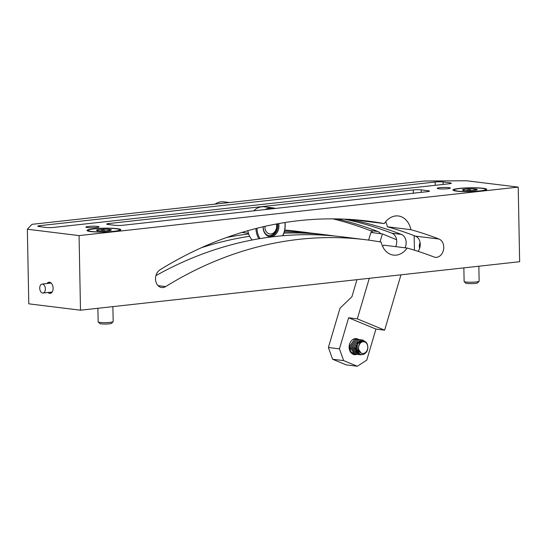 <?xml version="1.0" encoding="UTF-8"?>
<svg xmlns="http://www.w3.org/2000/svg" width="547" height="547" viewBox="0 0 547 547"><rect width="100%" height="100%" fill="white"/><g stroke="black" fill="none" stroke-linecap="round" stroke-linejoin="round"><path stroke-width="0.82" d="M104.723 230.93L102.781 229.296A7.419 0.841 178.9 0 1 109.687 229.466A7.419 0.841 178.9 0 1 111.273 230.061A7.419 0.841 178.9 0 1 110.822 230.28A7.419 0.841 178.9 0 1 105.038 230.923A7.419 0.841 178.9 0 1 98.125 230.745A7.419 0.841 178.9 0 1 96.545 230.349A7.419 0.841 178.9 0 1 96.997 229.931L96.894 230.075M98.638 230.8L96.997 229.931L97.557 231.094M109.721 230.649L109.687 229.466L107.923 230.738M107.568 230.772L107.916 230.424M110.022 229.829L109.687 229.466M88.135 230.41A15.774 1.798 178.9 0 0 97.106 231.86A15.774 1.798 178.9 0 0 113.783 231.319A15.774 1.798 -1.1 0 0 119.677 229.802A15.774 1.798 -1.1 0 0 110.713 228.359A15.774 1.798 -1.1 0 0 94.036 228.892A15.774 1.798 178.9 0 0 88.135 230.41L88.149 231.101M96.997 229.931A7.419 0.841 178.9 0 1 102.781 229.296L101.455 230.95M114.487 231.408A16.895 1.921 -1.1 0 0 120.696 230.007A16.895 1.921 -1.1 0 0 112.06 228.27A16.895 1.921 -1.1 0 0 93.332 228.81A16.895 1.921 -1.1 0 0 87.13 230.649A16.895 1.921 -1.1 0 0 97.503 232.01A16.895 1.921 -1.1 0 0 114.487 231.408M27.35 229.234L31.965 224.338L424.274 181.03L466.502 180.756L518.214 187.108L519.65 261.712L80.498 310.197L28.786 303.838L27.35 229.234L79.062 235.593L518.214 187.108M108.791 223.538L413.272 189.925A5.634 0.643 178.9 0 1 421.19 189.871L428.239 190.739A5.634 0.643 178.9 0 1 429.477 191.115A5.634 0.643 178.9 0 1 427.371 191.655L122.897 225.268A5.634 0.643 178.9 0 1 114.979 225.323L107.923 224.455A5.634 0.643 178.9 0 1 106.686 224.079A5.634 0.643 178.9 0 1 108.791 223.538L108.812 224.564M480.444 191.006A16.895 1.921 -1.1 0 0 486.659 189.604A16.895 1.921 -1.1 0 0 478.016 187.867A16.895 1.921 -1.1 0 0 459.289 188.407A16.895 1.921 -1.1 0 0 453.087 190.247A16.895 1.921 -1.1 0 0 463.466 191.607A16.895 1.921 -1.1 0 0 480.444 191.006M447.856 188.708A6.571 0.745 -1.1 0 0 450.311 188.079A6.571 0.745 -1.1 0 0 446.578 187.477A6.571 0.745 -1.1 0 0 439.631 187.696A6.571 0.745 -1.1 0 0 437.176 188.332A6.571 0.745 -1.1 0 0 440.909 188.934A6.571 0.745 -1.1 0 0 447.856 188.708M96.532 227.49A6.571 0.745 -1.1 0 0 98.993 226.861A6.571 0.745 -1.1 0 0 95.253 226.26A6.571 0.745 -1.1 0 0 88.306 226.485A6.571 0.745 -1.1 0 0 85.852 227.114A6.571 0.745 -1.1 0 0 89.585 227.716A6.571 0.745 -1.1 0 0 96.532 227.49M449.244 183.758L54.009 227.388A5.634 0.643 178.9 0 1 46.092 227.443L39.042 226.574A5.634 0.643 178.9 0 1 37.798 226.198A5.634 0.643 178.9 0 1 39.904 225.658L435.145 182.021A5.634 0.643 178.9 0 1 443.056 181.973L450.113 182.842A5.634 0.643 178.9 0 1 451.35 183.218A5.634 0.643 178.9 0 1 449.244 183.758M344.056 219.115A488.184 378.859 -83 0 1 391.946 233.241A9.388 7.289 -83 0 1 395.652 246.642M226.629 237.507A469.408 364.281 -83 0 1 248.659 233.959M284.317 231.805A469.408 364.281 -83 0 1 318.375 233.918L327.776 235.073A469.408 364.281 -83 0 1 334.819 236.03M348.801 219.354A488.184 378.859 -83 0 1 401.348 234.396A9.388 7.289 -83 0 1 405.053 247.798M158.035 285.637L165.679 286.58A9.388 7.289 -83 0 1 161.68 287.517A9.388 7.289 -83 0 1 155.56 279.907A9.388 7.289 -83 0 1 159.977 269.821A488.184 378.859 -83 0 1 367.68 221.056A488.184 378.859 -83 0 1 384.322 223.586L360.815 220.701A488.184 378.859 -83 0 0 355.899 219.853M384.322 223.586A19.713 15.302 -83 0 1 398.325 215.976A19.713 15.302 -83 0 1 410.852 229.678L387.344 226.786A488.184 378.859 -83 0 1 415.453 236.133A9.388 7.289 -83 0 1 418.079 251.34M410.852 229.678A488.184 378.859 -83 0 1 438.961 239.018A9.388 7.289 -83 0 1 443.528 249.781A9.388 7.289 -83 0 1 435.296 257.309A9.388 7.289 -83 0 1 433.928 256.967A469.408 364.281 -83 0 0 407.153 248.051L383.645 245.165A19.713 15.302 97 0 1 382.647 246.492M372.924 232.735A9.388 7.289 97 0 0 370.08 230.554A488.184 378.859 97 0 0 332.993 218.862M336.925 218.903A488.184 378.859 -83 0 1 377.84 231.511A9.388 7.289 -83 0 1 380.678 233.685M201.351 247.75A469.408 364.281 -83 0 1 249.637 236.27M283.914 233.111A469.408 364.281 -83 0 1 327.776 235.073M155.936 275.599A469.408 364.281 -83 0 1 341.882 236.803L365.389 239.695A469.408 364.281 -83 0 1 381.136 242.082A19.713 15.302 -83 0 0 393.519 255.107A19.713 15.302 -83 0 0 407.153 248.051M387.344 226.786A19.713 15.302 97 0 0 385.69 221.706M246.854 230.978A469.408 364.281 -83 0 1 247.846 230.902M284.652 230.465A469.408 364.281 -83 0 1 304.269 232.181A469.408 364.281 -83 0 1 311.311 233.138M165.679 286.58A469.408 364.281 -83 0 1 365.389 239.695M284.741 230.034A469.408 364.281 -83 0 1 296.515 231.231L304.269 232.181M80.498 310.197L79.062 235.593M47.992 292.501A5.634 3.494 -96.3 0 0 49.688 293.383A5.634 3.494 -96.3 0 0 50.201 293.39A5.634 3.494 -96.3 0 0 53.086 287.811A5.634 3.494 -96.3 0 0 49.476 282.19A5.634 3.494 -96.3 0 0 48.963 282.19A5.634 3.494 -96.3 0 0 47.001 283.537M215.094 204.12A18.776 14.571 -83 0 1 221.07 201.816A18.776 14.571 -83 0 1 223.716 201.836L229.453 202.54M252.174 239.996A18.776 14.571 -83 0 1 247.812 230.704M253.692 210.827A18.776 14.571 -83 0 1 264.386 206.828L272.844 207.874A18.776 14.571 -83 0 1 275.278 208.448M265.158 209.563A18.776 14.571 -83 0 1 272.844 207.874M285.028 222.52A18.776 14.571 -83 0 1 285.192 224.892A18.776 14.571 -83 0 1 282.82 235.736M268.153 209.234A18.024 13.99 -83 0 1 273.22 208.674M284.891 222.54A18.024 13.99 -83 0 1 285.076 225.015A18.024 13.99 -83 0 1 282.635 235.757M260.023 238.595A18.024 13.99 -83 0 1 256.974 228.249M258.922 238.779A18.776 14.571 -83 0 1 255.928 228.516M278.71 223.579A10.14 7.87 -83 0 1 278.929 225.692A10.14 7.87 -83 0 1 271.216 236.639A10.14 7.87 -83 0 1 263.121 227.436A10.14 7.87 -83 0 1 263.128 226.766M277.678 223.764A9.388 7.289 -83 0 1 277.876 225.699A9.388 7.289 -83 0 1 269.411 235.825A9.388 7.289 -83 0 1 263.237 227.313A9.388 7.289 -83 0 1 263.237 226.738M268.946 235.75A9.388 7.289 97 0 0 269.794 235.716A9.388 7.289 97 0 0 276.932 225.583A9.388 7.289 97 0 0 276.782 223.928M276.413 223.996A7.508 5.826 -83 0 1 270.936 233.993A7.508 5.826 -83 0 1 264.953 226.349M49.859 282.273A5.634 3.494 -96.3 0 0 48.758 283.346M49.75 292.303A5.634 3.494 -96.3 0 0 51.056 293.11M52.184 291.995A4.506 2.797 83.7 0 1 51.828 292.077L43.049 293.042A4.506 2.797 -96.3 0 0 44.833 286.32A4.506 2.797 -96.3 0 0 42.057 284.084A4.506 2.797 -96.3 0 0 40.273 290.806A4.506 2.797 -96.3 0 0 43.049 293.042M42.057 284.084L50.844 283.114A4.506 2.797 83.7 0 1 51.206 283.114M112.887 306.621L113.174 321.615A7.508 0.855 178.9 0 1 113.126 321.718A7.508 0.855 178.9 0 1 110.371 322.34A7.508 0.855 178.9 0 1 102.822 322.607A7.508 0.855 178.9 0 1 98.207 321.998A7.508 0.855 178.9 0 1 98.159 321.903L97.899 308.276M113.126 321.718L111.561 323.325A5.901 0.67 178.9 0 1 109.393 323.817A5.901 0.67 178.9 0 1 103.465 324.022A5.901 0.67 178.9 0 1 99.841 323.55L98.207 321.998M478.851 266.218L479.138 281.213A7.508 0.855 178.9 0 1 479.09 281.315A7.508 0.855 178.9 0 1 476.328 281.937A7.508 0.855 178.9 0 1 468.786 282.204A7.508 0.855 178.9 0 1 464.171 281.602A7.508 0.855 178.9 0 1 464.116 281.507L463.856 267.873M479.09 281.315L477.517 282.929A5.901 0.67 178.9 0 1 475.35 283.414A5.901 0.67 178.9 0 1 469.422 283.626A5.901 0.67 178.9 0 1 465.805 283.148L464.171 281.602M420.103 242.629A5.634 3.494 -96.3 0 0 419.337 246.15A5.634 3.494 -96.3 0 0 419.645 248.317M454.099 190.007A15.774 1.798 178.9 0 0 463.063 191.457A15.774 1.798 178.9 0 0 479.74 190.917A15.774 1.798 -1.1 0 0 485.64 189.406A15.774 1.798 -1.1 0 0 476.669 187.956A15.774 1.798 -1.1 0 0 459.993 188.496A15.774 1.798 178.9 0 0 454.099 190.007L454.113 190.698M476.779 189.884A7.419 0.841 178.9 0 1 470.994 190.52A7.419 0.841 178.9 0 1 464.088 190.342A7.419 0.841 178.9 0 1 462.502 189.946A7.419 0.841 178.9 0 1 462.953 189.529A7.419 0.841 178.9 0 1 468.738 188.893A7.419 0.841 178.9 0 1 475.651 189.071A7.419 0.841 178.9 0 1 477.237 189.659A7.419 0.841 178.9 0 1 476.779 189.884M464.601 190.404L462.858 189.679M462.953 189.529L463.514 190.691M475.685 190.247L475.651 189.071L473.88 190.342M467.418 190.547L468.738 188.893L470.687 190.534M473.531 190.37L473.88 190.028M475.979 189.433L475.651 189.071M356.952 279.674L351.912 296.741L339.995 308.228L328.398 347.495L332.59 359.242L346.251 364.89L357.3 366.244L366.763 360.145L375.939 329.082L348.617 317.793L357.314 318.867L384.637 330.156L375.939 329.082M384.637 330.156L400.978 274.813M328.398 347.495L339.441 348.856L343.639 360.603L332.59 359.242M343.639 360.603L357.3 366.244M396.602 239.764L382.401 233.897L370.887 232.482L368.63 240.112M382.401 233.897L380.042 241.89M369.287 278.314L357.314 318.867M339.441 348.856L348.617 317.793M356.863 354.353A8.075 6.263 -83 0 1 354.442 354.654A8.075 6.263 -83 0 1 353.157 354.319A8.075 6.263 -83 0 1 349.342 345.041A8.075 6.263 -83 0 1 356.412 338.627A8.075 6.263 -83 0 1 357.69 338.969A8.075 6.263 -83 0 1 358.627 339.468M354.456 338.962L354.032 338.921M354.018 338.921L355.078 339.092M355.386 354.155L354.702 354.121L349.437 346.627L354.812 339.126L355.762 339.119L354.743 339.119L349.376 346.504L350.784 351.632L354.75 354.128M355.83 339.126L356.487 339.263M357.116 339.284L356.152 339.29L350.777 346.723L355.933 354.271M356.788 354.333L356.111 354.292L350.853 346.853L356.22 339.297L357.902 339.434M358.203 354.504L357.526 354.47L352.261 347.03L357.629 339.475L358.579 339.461L357.56 339.461L352.193 347.017L357.485 354.463M358.654 339.475L359.311 339.612M362.976 354.429L360.343 354.812L356.494 352.336L355.085 347.208L360.452 339.817L362.128 339.96M357.013 344.343L362.88 339.995L358.121 342.395A7.508 5.826 97 0 0 357.013 344.343C354.347 350.873 360.863 357.56 365.273 353.239C369.998 349.663 367.659 340.09 362.798 341.287C359.311 342.572 357.984 345.403 358.811 349.772L361.068 352.979A5.901 4.574 97 0 0 367.666 348.562A5.901 4.574 97 0 0 363.071 341.738A5.901 4.574 97 0 0 358.811 349.772M366.846 343.297L362.873 339.995M359.618 354.675L358.935 354.641L353.67 347.126L359.044 339.646L359.988 339.639L358.969 339.639L353.601 347.195L358.962 354.647M360.063 339.646L360.726 339.783M361.574 339.837L360.384 339.81L355.01 347.29L360.343 354.818M351.912 353.594L353.259 353.943M352.555 353.813L352.206 353.806M353.971 353.984L351.851 353.54M361.068 352.979C357.3 350.948 356.323 347.42 358.121 342.395M391.946 233.241L401.348 234.396M415.453 236.133L438.961 239.018M370.08 230.554L377.84 231.511M414.428 250.191L414.147 235.627M413.334 193.207L413.272 189.925M443.104 184.435L443.056 181.973M450.126 183.642L450.113 182.842M435.207 185.31L435.145 182.021M39.924 226.684L39.904 225.658M421.238 192.332L421.19 189.871M428.253 191.539L428.239 190.739M470.358 189.939L470.365 190.541M467.507 190.041L467.514 190.554M104.395 230.335L104.409 230.943M101.544 230.444L101.557 230.95M119.677 229.802L119.69 230.492M241.904 232.448L248.427 233.248M485.64 189.406L485.654 190.096"/></g></svg>
